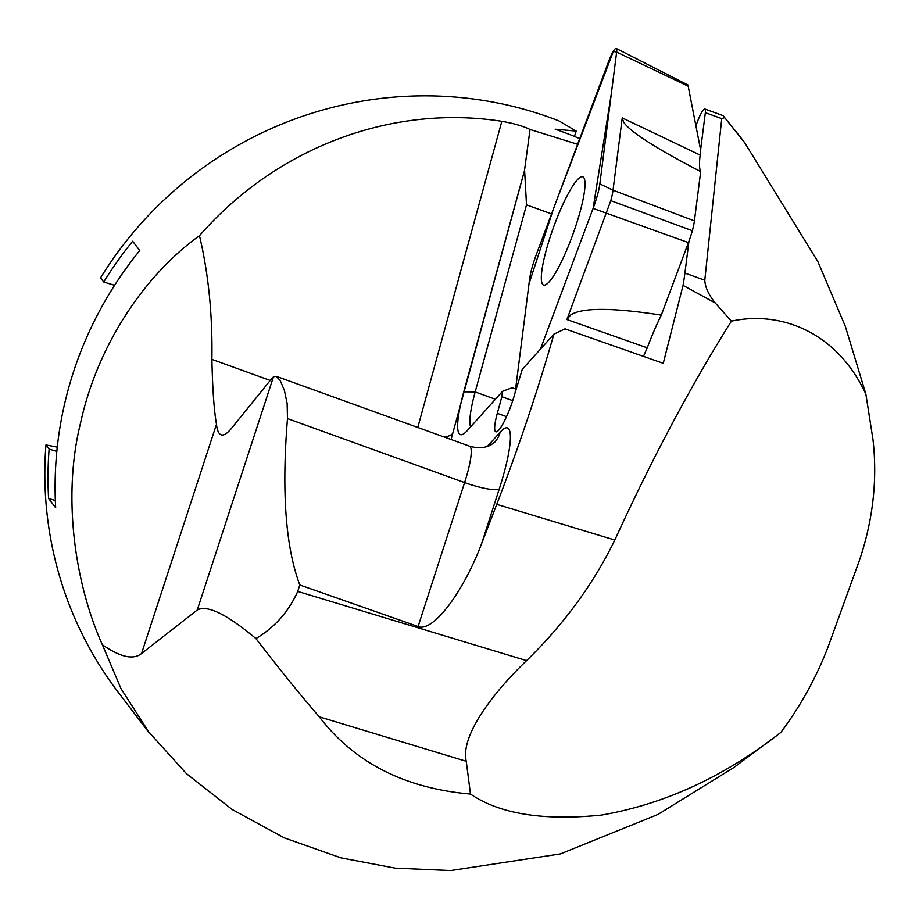 <?xml version="1.0" encoding="UTF-8"?>
<svg xmlns="http://www.w3.org/2000/svg" width="919" height="919" viewBox="0 0 919 919"><rect width="100%" height="100%" fill="white"/><g stroke="black" fill="none" stroke-linecap="round" stroke-linejoin="round"><path stroke-width="1.38" d="M56.829 451.424L49.121 449.092L45.95 444.934L57.265 447.139M114.599 285.304L103.732 282.018L100.562 277.86A374.883 366.13 142.7 0 1 420.787 95.852A374.883 366.13 142.7 0 1 558.959 120.894L576.202 131.095L555.168 129.2A374.883 366.13 -37.3 0 1 579.74 138.643M45.95 444.934A374.883 366.13 142.7 0 0 118.448 692.558L148.579 732.064M859.61 559.855L827.916 647.367C816.175 677.74 800.506 706.079 780.897 732.374C724.31 776.612 664.506 804.182 601.474 815.084C543.244 820.966 499.58 813.947 470.494 794.05L466.255 761.288C460.442 736.935 490.367 695.419 526.576 660.623C564.013 624.116 593.433 583.921 614.822 540.039C652.352 458.03 691.214 385.061 731.386 321.156L715.269 302.983C708.687 294.861 705.195 287.279 704.793 280.249L721.737 118.608L724.7 117.655L744.781 142.859L817.864 261.57L845.365 326.44L865.87 394.125L872.97 439.454C877.53 479.523 873.073 519.66 859.61 559.855M740.094 136.667L723.046 115.587L704.884 109.028A14.991 2.688 109.9 0 1 705.344 112.692L721.737 118.608M577.614 144.294L530.045 129.487C523.439 126.179 514.043 123.456 501.831 121.308C391.356 104.1 276.366 147.591 199.469 235.689C142.491 276.665 96.897 347.819 80.596 422.82C61.987 497.133 75.22 584.415 102.377 644.747L120.986 688.607L148.74 731.938L186.385 773.614L232.22 809.536L284.304 837.887L340.96 857.864L395.101 868.133L450.712 870.557L560.349 853.935L657.935 814.464L733.615 767.675L780.059 733.029M865.87 394.125C836.979 331.782 780.553 310.496 731.386 321.156M466.255 761.288L319.295 716.843C354.332 762.632 404.739 788.364 470.494 794.05M319.295 716.843C300.536 695.201 279.422 669.112 255.919 638.567C274.792 627.332 288.727 611.606 297.722 591.411L299.812 584.989L418.088 626.517C432.562 632.777 462.808 593.352 481.545 543.818L496.754 504.336C518.879 446.749 537.925 390.035 553.893 334.183L522.302 369.323L514.778 393.872A29.994 5.365 109.9 0 1 499.316 429.483L498.224 430.689A29.994 5.365 109.9 0 1 495.846 431.804A29.994 5.365 109.9 0 1 497.305 413.32L501.854 396.732L502.544 391.322L467.116 430.747A69.35 12.418 109.9 0 1 460.396 434.595A69.35 12.418 109.9 0 1 463.762 391.85L524.6 170.222L452.699 433.504A83.767 14.991 -70.1 0 0 451.114 439.512M553.893 334.183L565.001 328.841L663.254 363.315L683.058 285.384L715.269 302.983M779.611 733.385L780.897 732.374M102.377 644.747C120.355 657.211 133.404 660.129 141.549 653.512L197.252 610.009C207.223 604.656 226.775 614.179 255.919 638.567M696.016 125.547L697.601 121.308A14.991 2.688 109.9 0 1 704.884 109.028M683.058 285.384A168.694 30.201 -70.1 0 0 684.908 273.069L688.974 241.169M700.6 149.9L705.344 112.692M49.121 449.092A374.883 366.13 142.7 0 0 48.592 498.466L55.68 507.759A374.883 366.13 -37.3 0 1 139.757 250.531L132.669 241.237A374.883 366.13 142.7 0 0 103.732 282.018M512.722 400.661L501.854 396.732M515.593 389.013L512.078 387.738L502.544 391.322M460.396 434.595A69.35 12.418 109.9 0 1 460.419 405.417M48.592 498.466L55.335 500.51M574.455 136.437L576.202 131.095M551.549 213.909L526.518 204.868L475.169 391.942A59.976 10.741 -70.1 0 0 470.585 426.887M524.6 170.222L526.518 204.868M199.469 235.689C208.464 273.598 212.611 314.826 211.898 359.363C212.519 388.829 214.047 410.46 216.482 424.268C217.137 430.379 218.676 433.894 221.111 434.813C223.765 435.709 227.246 433.538 231.531 428.277L271.668 378.674L273.471 376.824L276.068 376.262L280.192 380.432L284.396 390.437L287.142 403.452L287.486 418.582C281.536 491.975 285.648 547.448 299.812 584.989M524.542 170.199L530.045 129.487M542.624 284.27A57.552 10.304 -70.1 0 0 543.623 285.051A57.552 10.304 -70.1 0 0 572.87 234.414A57.552 10.304 -70.1 0 0 582.738 176.793A57.552 10.304 -70.1 0 0 554.639 224.27A57.552 10.304 -70.1 0 0 542.624 284.27M643.472 356.377L647.252 347.83A74.979 13.417 109.9 0 1 661.301 315.102L688.434 242.616A28.144 5.043 -70.1 0 0 692.352 230.715A28.144 5.043 -70.1 0 0 694.408 220.87L700.692 171.589A74.979 13.417 109.9 0 1 700.163 155.081L700.737 150.601L687.952 84.962M700.692 171.589C655.81 148.304 630.112 131.808 623.599 122.112L622.243 117.896L613.03 190.187A28.144 5.043 -70.1 0 1 610.802 200.652L566.897 319.536L570.665 314.987C581.888 307.497 612.1 307.532 661.301 315.102M688.492 85.237L616.235 48.443A14.888 2.665 109.9 0 0 608.952 60.62L536.34 254.552A29.994 5.365 -70.1 0 0 529.608 279.066L515.145 392.505L528.988 283.948L553.479 208.762L613.524 50.913L616.546 52.877L611.342 93.6L593.111 208.395L540.383 349.209L593.111 208.395A29.994 5.365 -70.1 0 0 599.843 183.892L616.638 52.061L688.63 86.409M616.235 48.443A14.888 2.665 109.9 0 1 616.638 52.061M610.802 200.652L692.352 230.715M526.576 660.623L297.722 591.411M614.822 540.039L496.754 504.336M684.908 273.069L704.793 280.249M506.541 416.652L497.305 413.32M495.41 399.26L475.169 391.942L463.704 391.827M487.415 446.37L500.235 432.091A74.209 13.291 109.9 0 1 499.224 489.103L481.545 543.818M418.088 626.517L464.6 482.578L287.486 418.582M270.232 380.443L211.898 359.363M417.789 427.473L501.831 121.308M499.224 489.103A29.994 5.537 -162.1 0 1 464.6 482.578A44.227 7.915 -70.1 0 0 469.494 446.152C483.015 450.08 490.551 445.141 491.47 444.543L494.824 442.073A29.994 26.996 41.9 0 0 500.235 432.091M444.348 437.065A29.994 11.913 -164.7 0 0 452.699 433.504M141.549 653.512L216.482 424.268M197.252 610.009L273.471 376.824M647.252 347.83L566.897 319.536M593.111 208.395L688.434 242.616M599.843 183.892L613.03 190.187L694.408 220.87M700.163 155.081L622.243 117.896M744.804 142.836L740.197 136.816M276.205 376.308L469.494 446.152"/></g></svg>
